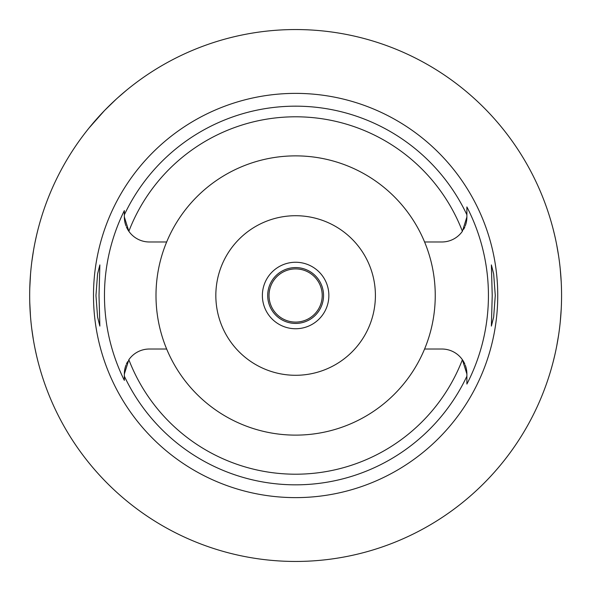 <?xml version="1.0" encoding="UTF-8"?>
<svg xmlns="http://www.w3.org/2000/svg" width="591" height="591" viewBox="0 0 591 591"><rect width="100%" height="100%" fill="white"/><g stroke="black" fill="none" stroke-linecap="round" stroke-linejoin="round"><path stroke-width="0.89" d="M126.385 226.863A24.999 24.999 0 0 0 149.346 241.978L166.662 241.978A139.624 139.624 0 0 0 295.618 435.124A139.624 139.624 0 0 0 424.582 241.978L441.891 241.978A24.999 24.999 0 0 0 462.391 231.288L466.89 216.978L466.89 214.851M424.582 241.978A139.624 139.624 0 0 0 166.662 241.978M127.59 361.714A24.999 24.999 0 0 0 126.385 364.137M125.986 365.12A24.999 24.999 0 0 0 125.469 366.627M125.418 366.797A24.999 24.999 0 0 0 124.346 374.022L128.853 359.712A24.999 24.999 0 0 1 149.346 349.022L166.662 349.022M424.582 349.022L441.891 349.022A24.999 24.999 0 0 1 462.391 359.712L466.89 374.022L466.89 376.194A189.327 189.327 0 0 1 124.346 376.194L124.346 380.382A191.152 191.152 0 0 1 124.346 210.618L124.346 211.327M124.346 213.573L124.346 216.978A24.999 24.999 0 0 0 125.418 224.203M125.477 224.395A24.999 24.999 0 0 0 125.979 225.851M124.346 376.194L124.346 374.022M124.346 210.618L124.346 214.806A189.327 189.327 0 0 1 466.89 214.806L466.89 206.939A192.814 192.814 0 0 1 466.89 384.061L466.89 376.194M295.618 93.378A202.122 202.122 0 0 0 93.496 295.5A202.122 202.122 0 0 0 295.618 497.622A202.122 202.122 0 0 0 497.74 295.5A202.122 202.122 0 0 0 295.618 93.378M99.015 295.5L99.864 264.916L97.581 273.869L95.956 295.5L97.574 317.049L99.864 326.084L99.015 295.5M495.28 295.5L493.67 273.958L491.38 264.916L492.222 295.5L491.38 326.084L493.655 317.131L495.28 295.5M463.654 229.286A24.999 24.999 0 0 0 464.858 226.863M465.257 225.88A24.999 24.999 0 0 0 465.774 224.373M465.826 224.203A24.999 24.999 0 0 0 466.89 216.978L466.89 214.806M466.89 214.437L466.89 206.939M466.89 378.587L466.89 376.002M466.89 374.022A24.999 24.999 0 0 0 465.826 366.797M465.767 366.605A24.999 24.999 0 0 0 465.265 365.149M464.858 364.137A24.999 24.999 0 0 0 462.391 359.712A178.704 178.704 0 0 1 128.853 359.712M295.618 375.285A79.785 79.785 0 0 0 375.403 295.5A79.785 79.785 0 0 0 295.618 215.715A79.785 79.785 0 0 0 215.833 295.5A79.785 79.785 0 0 0 295.618 375.285M295.618 328.744A33.244 33.244 0 0 0 328.862 295.5A33.244 33.244 0 0 0 295.618 262.256A33.244 33.244 0 0 0 262.374 295.5A33.244 33.244 0 0 0 295.618 328.744M295.618 323.425A27.925 27.925 0 0 0 323.543 295.5A27.925 27.925 0 0 0 295.618 267.575A27.925 27.925 0 0 0 267.693 295.5A27.925 27.925 0 0 0 295.618 323.425M82.858 135.93L83.819 134.659M83.856 134.608L84.905 133.241M85.038 133.071L86.766 130.847M86.907 130.67L88.761 128.35M89.049 127.996L104.496 110.561M104.784 110.266L116.109 99.273M117.904 97.648L126.252 90.453M133.95 84.328L136.048 82.74M36.487 235.661L35.024 242.406M33.502 250.532L31.884 261.266M30.525 274.18L29.772 288.164M29.764 302.489L30.488 316.348M31.811 329.15L33.406 339.928M34.98 348.387L36.487 355.339M295.618 561.45A265.95 265.95 0 0 1 29.668 295.5A265.95 265.95 0 0 1 295.618 29.55A265.95 265.95 0 0 1 561.568 295.5A265.95 265.95 0 0 1 295.618 561.45M551.314 222.364L551.721 223.797M551.802 224.07L552.903 228.156M552.969 228.414L554.646 235.203M556.663 244.644L558.628 256.058M560.231 268.853L561.236 282.202M561.236 308.798L560.253 321.925M558.68 334.617L556.722 346.045M554.698 355.568L553.006 362.431M552.932 362.726L551.824 366.834M551.735 367.166L551.314 368.636M462.391 231.288A178.704 178.704 0 0 0 128.853 231.288L124.346 216.978L124.346 214.806M295.618 268.905A26.595 26.595 0 0 0 269.023 295.5A26.595 26.595 0 0 0 295.618 322.095A26.595 26.595 0 0 0 322.213 295.5A26.595 26.595 0 0 0 295.618 268.905"/></g></svg>
